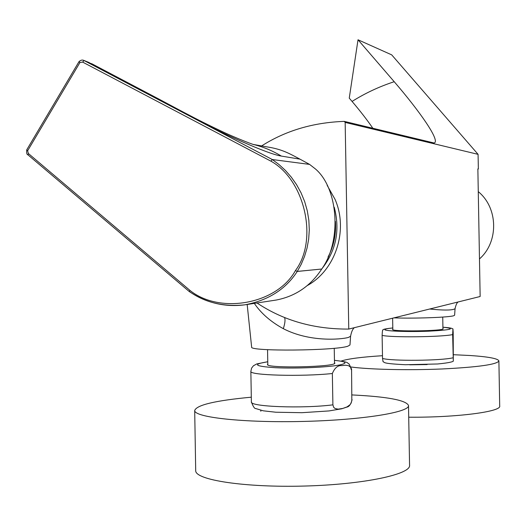 <?xml version="1.0" encoding="UTF-8"?>
<svg xmlns="http://www.w3.org/2000/svg" width="526" height="526" viewBox="0 0 526 526"><rect width="100%" height="100%" fill="white"/><g stroke="black" fill="none" stroke-linecap="round" stroke-linejoin="round"><path stroke-width="0.79" d="M358.015 39.772L349.257 98.132L352.072 101.433C365.195 93.174 379.246 86.599 394.211 81.714L358.015 39.772L391.699 54.862L478.075 154.342L345.161 122.426L344.28 121.381C313.161 122.479 285.611 130.665 261.626 145.926M256.997 302.976C283.514 320.623 314.101 329.315 348.764 329.066L480.146 296.506L477.864 168.899L478.358 168.991L478.075 154.342M394.211 81.714C419.215 110.69 440.867 141.27 434.134 143.006L344.28 121.381M372.875 128.305C367.253 120.086 360.317 111.124 352.072 101.433M348.764 329.066L345.161 122.426M458.087 301.97C456.864 302.805 455.858 305.034 455.069 308.663L454.155 309.176C450.598 310.386 442.432 310.333 429.67 309.012M354.32 327.685C352.644 329.079 351.401 331.926 350.586 336.232L348.396 337.462C340.605 339.546 309.492 342.248 283.31 328.671C270.732 321.78 261.074 313.351 254.321 303.39M393.967 317.862C413.738 318.671 449.105 317.395 453.714 315.738L454.615 315.225L455.069 308.69M251.632 347.035L251.638 347.101C249.239 351.526 334.937 350.776 347.824 346.22L349.974 344.984L350.579 336.311M334.234 207.231C340.283 230.112 336.153 250.646 321.859 268.845M253.427 144.472L271.508 147.681C282.896 150.015 289.32 153.408 299.958 159.148L281.325 156.077C267.004 153.888 220.519 132.611 193.811 118.251L88.638 62.357L84.061 60.529L272.304 159.536L278.958 164.493L285.322 170.345L291.233 177.065L296.532 184.6L301.063 192.845L304.692 201.662L307.309 210.893L308.847 220.341L309.295 229.809L308.677 239.1L307.053 248.035L304.521 256.471L301.22 264.289L297.275 271.416L321.748 269.023C310.583 286.012 295.388 296.355 276.163 300.05L246.161 304.633M299.958 159.148L309.584 164.401L315.429 168.951C338.284 188.328 342.078 240.776 321.767 268.99M189.367 291.516L189.912 290.372C219.756 314.548 276.959 304.298 295.421 270.594C318.368 240.02 305.106 180.208 270.975 161.193L272.297 159.536L309.584 164.401M321.748 269.023L297.249 271.449L295.421 270.594L297.249 271.449C285.782 289.208 268.345 300.333 244.952 304.817L244.952 304.817C223.57 307.013 205.094 302.614 189.511 291.634L189.399 291.641C206.422 302.989 224.937 307.381 244.952 304.817L244.952 304.817M83.634 60.326L88.197 62.173M91.59 63.639L157.807 98.507L156.682 98.296M83.673 60.339L84.061 60.529L82.628 62.094L79.939 62.528L79.005 61.647C80.642 60.155 82.194 59.721 83.673 60.339M79.939 62.528L27.615 150.784L26.741 149.831L79.005 61.647M27.615 150.784L28.397 153.513L28.102 154.854M28.397 153.513L189.912 290.372L189.255 291.529L27.924 154.815C26.852 154.651 26.458 152.987 26.741 149.831M478.272 191.648C498.247 207.888 498.865 241.96 479.475 258.93M327.139 185.31L335.088 199.439C348.613 230.381 335.47 270.351 307.066 285.684M335.397 221.374C336.292 234.07 333.832 245.971 328.02 257.082M352.025 394.934C387.064 396.643 405.894 400.141 408.511 405.434C410.129 412.226 362.48 420.037 303.127 421.438C243.768 422.917 194.186 417.414 194.692 410.51C196.612 404.974 215.482 400.529 251.296 397.189M195.698 470.435L195.705 470.731C195.238 480.001 244.873 487.694 304.238 486.057C363.604 484.525 411.227 474.327 409.563 465.194L408.511 405.658M334.483 362.585L334.812 362.986C337.271 367.01 265.959 368.601 267.484 364.479L267.793 364.005M334.444 360.31C351.657 362.407 346.049 362.907 349.073 363.926L351.572 369.12L351.835 400.26L351.177 403.028L349.922 404.81L347.094 406.874L342.676 408.472L338.113 409.136L335.088 408.518L333.694 407.348L332.899 404.849L332.353 373.513C301.569 376.807 249.041 375.314 250.863 371.376L250.856 371.297M351.302 369.699L350.546 367.227L348.508 365.669L345.575 365.208L341.841 365.609C337.883 365.189 334.72 367.825 332.353 373.513M453.59 354.715L470.218 355.517C488.404 356.753 497.958 358.548 498.891 360.902C497.248 364.446 478.41 367.135 442.373 368.963C408.531 370.416 369.66 369.528 351.197 367.023M341.111 361.079C347.942 358.798 361.737 357.003 382.481 355.707M408.715 417.203C456.548 417.624 501.811 411.674 499.7 405.947L498.891 360.994M442.938 328.5L443.175 328.789C443.786 331.051 391.344 331.761 392.587 329.48L392.823 329.217M452.649 334.608L452.945 328.901L453.188 332.432L453.313 361.165L452.649 334.608C440.939 337.094 390.884 337.62 382.119 335.371L382.527 358.43L383.079 361.763C385.394 362.151 380.068 363.486 405.401 364.722L437.527 363.985C450.552 362.749 452.912 361.559 453.3 361.165M382.119 335.371C382.31 331.248 382.626 329.414 383.053 329.861L383.23 329.717C383.276 329.217 386.465 328.625 392.797 327.935M283.31 328.671C285.013 323.411 285.434 319.709 284.559 317.566M270.975 161.193L82.628 62.094M281.325 156.077C272.646 150.778 263.388 146.925 253.552 144.505M267.754 361.789C251.934 364.308 254.479 366.28 275.381 367.707C295.888 368.713 327.691 367.345 339.553 364.991C348.173 363.098 346.47 361.559 334.444 360.369M332.899 404.849C302.121 408.748 249.574 406.723 251.382 401.917L251.375 401.818M351.578 369.206L351.835 400.26M427.138 364.577L409.747 364.801M392.797 327.961C388.149 328.421 385.538 328.914 384.96 329.44C382.935 331.045 406.993 332.057 428.618 331.196C451.617 329.94 456.384 328.618 442.912 327.238M453.064 357.779C441.36 360.764 391.305 361.217 382.527 358.43M251.638 347.101L247.174 304.482M157.807 98.507L182.397 111.617C200.787 121.309 207.428 124.531 219.342 130.211C238.146 139.245 256.3 145.689 253.769 144.571M194.692 410.51L195.705 470.731M260.883 411.266L260.679 410.287M267.754 361.73L256.721 363.946L253.433 365.774L251.573 368.154L250.863 371.376L251.382 401.917C253.157 406.611 254.623 408.82 255.761 408.551L263.276 410.819L275.821 412.226L301.911 412.693L329.006 410.931L341.801 408.774L346.726 407.124C349.139 406.789 350.934 404.297 352.104 399.655M334.503 363.459L334.234 348.271M267.813 364.886L267.55 349.672M452.945 328.901C451.663 328.546 452.656 327.948 442.912 327.211M442.945 328.993L442.734 317.073M392.83 329.717L392.626 318.191"/></g></svg>

